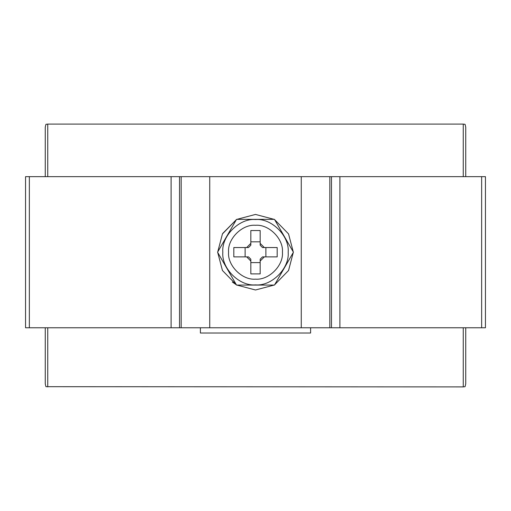 <?xml version="1.0" encoding="UTF-8"?>
<svg xmlns="http://www.w3.org/2000/svg" width="511" height="511" viewBox="0 0 511 511"><rect width="100%" height="100%" fill="white"/><g stroke="black" fill="none" stroke-linecap="round" stroke-linejoin="round"><path stroke-width="0.77" d="M463.253 327.768L463.253 386.897L45.933 386.68L45.262 383.857L45.262 327.768M47.747 176.659L47.747 124.103L463.253 124.103L463.253 176.659M200.401 327.768L200.401 333.025L310.599 333.025L310.599 327.768M45.262 176.659L45.262 127.143L45.933 124.32L47.747 124.103M463.253 386.897L465.067 386.68L465.738 383.857L465.738 327.768M463.253 124.103L465.067 124.32L465.738 127.143L465.738 176.659M260.163 261.057L260.163 259.218L262.501 256.88L264.34 256.88L260.163 261.057L260.163 273.896L250.837 273.896L250.837 259.218L248.499 256.88L233.821 256.88L233.821 247.548L246.66 247.548L250.837 243.37L250.837 245.216L248.499 247.548L246.66 247.548M260.163 262.597L250.837 262.597M265.88 247.548L265.88 256.88M250.837 243.37L250.837 230.531L260.163 230.531L260.163 245.216L262.501 247.548L277.179 247.548L277.179 256.88L264.34 256.88M250.837 241.837L260.163 241.837M245.12 256.88L245.12 247.548M274.464 219.366L236.536 219.366L217.571 252.217L236.536 285.068L274.464 285.068L293.429 252.217L274.464 219.366M222.822 252.217C221.365 236.05 239.333 218.076 255.5 219.538C271.667 218.076 289.635 236.05 288.178 252.217C289.635 268.384 271.667 286.352 255.5 284.889C239.333 286.352 221.365 268.384 222.822 252.217M260.163 243.37L264.34 247.548M250.837 261.057L246.66 256.88M282.436 252.217C283.643 265.541 268.824 280.354 255.5 279.153C242.176 280.354 227.357 265.541 228.564 252.217C227.357 238.886 242.176 224.074 255.5 225.281C268.824 224.074 283.643 238.886 282.436 252.217M255.5 214.435L236.842 219.366L255.5 214.435L274.158 219.366M274.624 219.634L288.555 233.929L293.276 251.949M293.276 252.485L288.555 270.498L274.624 284.793M274.158 285.068L255.5 289.993L236.842 285.068L255.5 289.993M232.301 282.027L236.376 284.793L222.445 270.498L217.724 252.485M217.724 251.949L222.445 233.929L236.376 219.634L222.713 233.45M301.26 327.768L301.26 176.659L181.181 176.659L181.181 327.768L485.45 327.768L485.45 176.659L339.892 176.659L339.892 327.768M181.181 176.659L171.108 176.659L171.108 327.768L181.181 327.768M171.108 176.659L25.55 176.659L25.55 327.768L171.108 327.768M301.26 176.659L339.892 176.659M47.747 386.897L47.747 327.768M209.74 176.659L209.74 327.768M179.527 176.659L179.527 327.768M29.351 176.659L29.351 327.768M331.473 176.659L331.473 327.768M329.819 176.659L329.819 327.768M481.649 176.659L481.649 327.768"/></g></svg>
